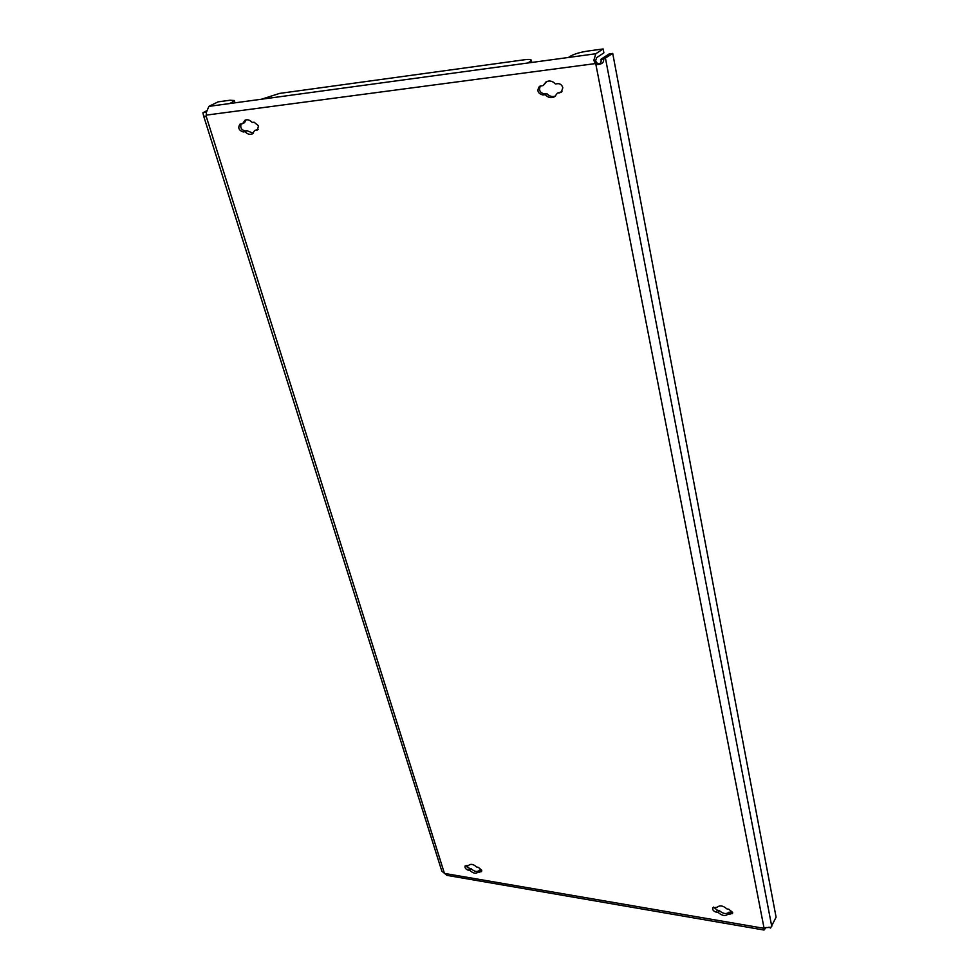 <?xml version="1.0" encoding="UTF-8"?>
<svg xmlns="http://www.w3.org/2000/svg" width="979" height="979" viewBox="0 0 979 979"><rect width="100%" height="100%" fill="white"/><g stroke="black" fill="none" stroke-linecap="round" stroke-linejoin="round"><path stroke-width="1.47" d="M258.517 125.85L254.087 122.204L252.215 122.448C249.804 119.952 247.406 119.205 245.007 120.221L242.608 123.66L239.99 124.137C237.701 127.772 238.778 130.378 243.22 131.945L245.056 131.712C247.491 134.221 249.902 134.955 252.301 133.903L254.662 130.525L257.33 130.048L258.517 125.85M562.827 87.767C562.007 85.002 560.331 83.631 557.797 83.668L555.436 83.961C552.413 80.865 549.243 80.205 545.939 81.979L543.247 85.516L539.478 86.336C536.663 90.643 537.789 93.519 542.856 94.963L545.193 94.682C548.24 97.802 551.434 98.451 554.763 96.603L557.345 93.176L561.224 92.32L562.827 87.767M732.635 912.404L728.817 909.234L726.92 908.916C723.065 905.587 719.798 905.037 717.13 907.276L712.688 907.851C712.32 909.858 713.544 911.302 716.359 912.195L718.231 912.514C722.061 915.818 725.317 916.368 728.009 914.166L732.512 913.554L732.635 912.404M481.705 870.196L478.241 867.296L476.663 867.039C473.408 864.151 470.74 863.6 468.672 865.375L465.111 865.95C464.621 867.859 465.723 869.303 468.415 870.27L469.981 870.539C473.236 873.415 475.892 873.966 477.972 872.179L481.57 871.616L481.705 870.196M530.214 62.668L529.994 61.628L527.779 62.999L568.395 57.48L570.549 56.097C574.477 53.943 580.07 52.279 587.327 51.128L603.137 48.95L595.807 53.747L593.825 60.368L595.905 64.577C601.51 64.602 604.08 62.815 603.59 59.193L612.719 53.429L776.09 917.188L770.546 928.055L770.02 927.394L763.987 927.762L763.375 928.214L764.024 930.038L766.116 927.431M603.137 48.95L603.884 52.866L596.578 57.7L595.587 61.004L597.484 63.513C600.396 64.088 601.571 62.656 601.008 59.205L609.219 53.894L612.719 53.429M232.39 103.187L232.109 102.281L229.478 103.578L261.503 99.222L279.541 93.421L524.499 59.756C528.684 59.217 530.948 59.364 531.291 60.196L531.781 62.46M529.994 61.628L531.291 60.196M206.496 110.835L202.91 112.756L203.559 115.779L205.186 116.66L206.116 116.06L206.459 112.169L208.87 106.381L218.097 101.865L229.918 100.237L234.275 100.494L234.984 102.832M764.024 930.038L446.987 875.373L441.823 871.163L203.559 115.779M241.115 123.856C240.063 127.649 241.409 130.011 245.166 130.917L247.002 130.684L253.206 133.254M254.662 130.525L258.162 129.314M246.059 119.854L244.566 122.644L242.608 123.66M557.345 93.176L561.97 91.659M546.808 81.514L543.247 85.516M540.371 85.919C538.597 90.276 539.967 92.932 544.495 93.886L546.82 93.592C549.488 96.407 552.389 97.202 555.534 95.991M713.569 907.08L717.362 910.225L719.235 910.543C723.053 913.848 726.308 914.398 729 912.183L732.622 912.367M466.139 865.387L469.639 868.532L471.205 868.789C474.24 871.53 476.834 872.167 479 870.674M478.131 871.91L479.355 870.16L481.766 870.441M763.987 927.762L595.905 64.577L597.484 63.513M206.52 115.094L594.779 63.659L596.37 62.607M202.91 112.756L206.079 112.047L206.483 113.588M603.59 59.193L601.008 59.205M770.546 928.055L768.968 927.137M763.4 929.56L763.84 927.835M467.962 867.835L466.799 866.758M593.825 60.368L595.587 61.004M232.109 102.281L234.275 100.494M471.205 868.789L469.981 870.539M729 912.183L728.009 914.166M719.235 910.543L718.231 912.514M546.82 93.592L545.193 94.682M247.002 130.684L245.056 131.712M595.807 53.747L568.395 57.48M527.779 62.999L261.503 99.222M206.116 116.06L444.282 872.889M763.375 928.214L445.017 873.501M605.463 58.263L771.77 926.501M229.478 103.578L208.87 106.381M469.639 868.532L468.415 870.27M480.922 870.429L479.71 872.179M730.885 912.501L729.906 914.484M717.362 910.225L716.359 912.195M561.322 91.793L559.707 92.883M544.495 93.886L542.856 94.963M245.166 130.917L243.22 131.945M258.003 129.509L256.522 130.305"/></g></svg>

